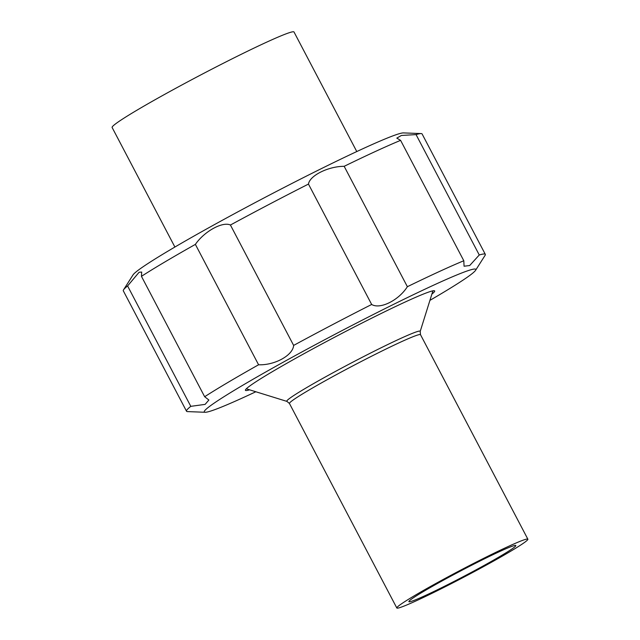<?xml version="1.0" encoding="UTF-8"?>
<svg xmlns="http://www.w3.org/2000/svg" width="640" height="640" viewBox="0 0 640 640"><rect width="100%" height="100%" fill="white"/><g stroke="black" fill="none" stroke-linecap="round" stroke-linejoin="round"><path stroke-width="0.96" d="M174.896 247.04L112.128 127.488A102.712 5.336 -27.7 0 1 200.584 75.016A102.712 5.336 -27.7 0 1 294.008 32L356.776 151.552M429.928 300.36A153.344 7.968 152.3 0 0 466.672 277.648A153.344 7.968 152.3 0 0 475.592 270.288A153.344 7.968 152.3 0 0 336.336 333.592A153.344 7.968 152.3 0 0 205.16 412.272A153.344 7.968 152.3 0 0 255.84 391.76M249.584 389.816A106.864 5.552 -27.7 0 1 245.424 390.32A106.864 5.552 -27.7 0 1 337.464 335.728A106.864 5.552 -27.7 0 1 434.664 290.968A106.864 5.552 -27.7 0 1 431.888 294.104M475.592 270.288L485.072 255.368A168.736 8.768 152.3 0 0 485.312 254.352A168.736 8.768 152.3 0 0 479.264 254.984L469.696 265.528L464.064 266.224L463.808 260.752A168.736 8.768 152.3 0 0 407.376 286.704C398.744 300.32 380.104 309.648 371.664 304.472A168.736 8.768 152.3 0 0 293.632 345.416C292.992 355.304 274.784 365.416 258.584 364.776A168.736 8.768 152.3 0 0 204.656 396.728L208.88 400.016L205.12 404.376L190.8 406.344A168.736 8.768 152.3 0 0 186.52 411.224A168.736 8.768 152.3 0 0 187.496 411.6L205.16 412.272M190.8 406.344L127.592 285.952A168.736 8.768 152.3 0 0 123.552 289.808A168.736 8.768 152.3 0 0 123.312 290.832L186.52 411.224M127.592 285.952L139.096 272.264L141.696 272.048L141.448 276.336L204.656 396.728M258.584 364.776L195.376 244.384A168.736 8.768 152.3 0 0 141.448 276.336M195.376 244.384C204.304 231.408 222.56 221.28 230.424 225.024L293.632 345.416M371.664 304.472L308.464 184.08A168.736 8.768 152.3 0 0 230.424 225.024M308.464 184.08C309.672 175.616 328.264 166.312 344.168 166.312L407.376 286.704M463.808 260.752L400.6 140.36A168.736 8.768 152.3 0 0 344.168 166.312M400.6 140.36L396.808 138.12L401.376 135.472L416.056 134.592L479.264 254.984M485.312 254.352L422.104 133.96A168.736 8.768 152.3 0 0 421.136 133.576A168.736 8.768 152.3 0 0 416.056 134.592M421.136 133.576L403.464 132.912A153.344 7.968 152.3 0 0 285.688 186.664A153.344 7.968 152.3 0 0 141.96 267.536A153.344 7.968 152.3 0 0 133.032 274.888L123.552 289.808M511.224 549.464A60.392 3.136 -27.7 0 1 451.952 582.512A60.392 3.136 -27.7 0 1 408.88 601.672A60.392 3.136 -27.7 0 1 460.888 570.824A60.392 3.136 -27.7 0 1 515.816 545.528A60.392 3.136 -27.7 0 1 511.224 549.464M522.24 544.024A74.008 3.848 152.3 0 0 527.872 539.2A74.008 3.848 152.3 0 0 460.56 570.192A74.008 3.848 152.3 0 0 396.824 608A74.008 3.848 152.3 0 0 449.608 584.52A74.008 3.848 152.3 0 0 522.24 544.024M527.872 539.2L420.504 334.688A74.008 3.848 152.3 0 0 367.72 358.168A74.008 3.848 152.3 0 0 295.08 398.664A74.008 3.848 152.3 0 0 289.456 403.496L396.824 608M289.456 403.496L286.968 401.408A75.336 3.912 -27.7 0 1 292.52 396.36A75.336 3.912 -27.7 0 1 368.2 354.248A75.336 3.912 -27.7 0 1 420.192 331.472L432.904 290.84M420.504 334.688L420.192 331.464M286.968 401.408L246.32 388.808"/></g></svg>
